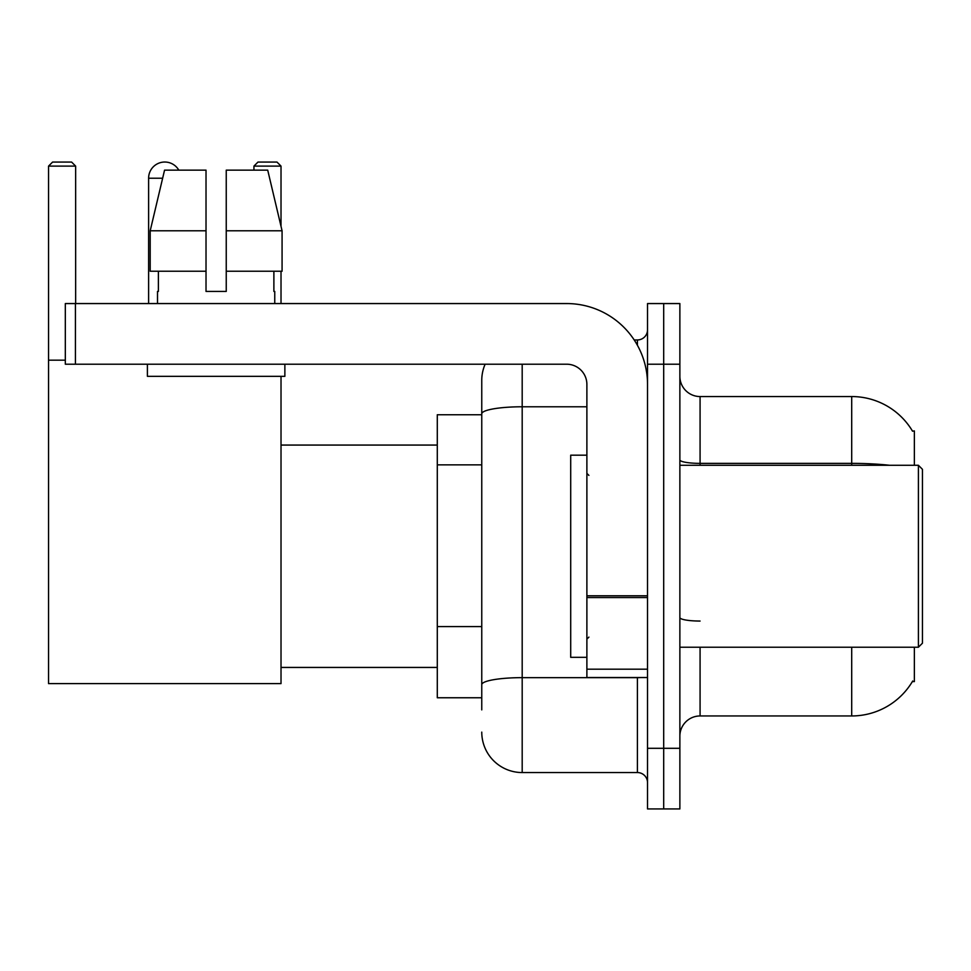 <?xml version="1.0" encoding="UTF-8"?>
<svg xmlns="http://www.w3.org/2000/svg" width="971" height="971" viewBox="0 0 971 971"><rect width="100%" height="100%" fill="white"/><g stroke="black" fill="none" stroke-linecap="round" stroke-linejoin="round"><path stroke-width="1.46" d="M914.366 465.279L914.366 430.918L912.522 431.173A70.749 70.749 0 0 0 851.701 396.556A70.749 70.749 0 0 1 912.376 430.918A70.749 70.749 0 0 0 851.701 396.556L700.079 396.556A20.221 20.221 0 0 1 679.87 376.335A20.221 20.221 0 0 0 700.079 396.556L700.079 465.279M914.366 647.22L914.366 681.581L912.376 681.581L912.728 680.987A70.749 70.749 0 0 1 851.701 715.955L700.079 715.955A20.221 20.221 0 0 0 679.87 736.164M481.762 709.886L481.762 413.792L481.762 414.751L437.29 414.751L437.29 697.761L481.762 697.761M663.691 748.301L663.691 808.94L679.87 808.94L679.87 748.301L663.691 748.301L663.691 808.94L647.523 808.94L647.523 748.301L663.691 748.301L663.691 364.21L663.691 748.301M647.523 748.301L647.523 303.559L663.691 303.559L663.691 364.21L663.691 303.559L679.87 303.559L679.87 748.301M522.192 364.21L522.192 772.552L637.413 772.552L637.413 677.54M634.197 339.947L637.413 339.947A10.111 10.111 0 0 0 647.523 329.849M481.762 452.729L481.762 380.377A40.43 40.43 0 0 1 485.136 364.21M481.762 691.692L481.762 638.712M586.885 406.776L522.192 406.776A40.43 7.015 180 0 0 481.762 413.792L481.762 380.377M647.523 782.662A10.111 10.111 0 0 0 637.413 772.552M522.192 772.552A40.43 40.43 0 0 1 481.762 732.122M226.243 291.434L206.022 291.434L226.243 291.434L206.022 291.434L226.243 291.434L226.243 170.143L267.717 170.143L282.076 230.795L282.076 271.225L226.243 271.225M281.02 166.102L253.941 166.102L257.983 162.06L276.978 162.06L281.02 166.102L281.02 226.34L282.076 230.795L226.243 230.795M148.612 303.559L148.612 178.227A16.167 16.167 0 0 1 178.798 170.143M281.02 376.335L281.02 683.608L48.55 683.608L48.55 166.102L52.592 162.06L71.599 162.06L75.641 166.102L48.55 166.102M75.641 303.559L75.641 166.102M48.55 360.168L65.324 360.168M281.02 271.225L281.02 303.559M253.941 166.102L253.941 170.143M647.523 677.54L586.885 677.54L586.885 595.793L647.523 595.793M647.523 384.419A80.86 80.86 0 0 0 566.663 303.559L75.435 303.559L75.435 364.21L566.663 364.21A20.221 20.221 0 0 1 586.885 384.419L586.885 595.793M75.435 364.21L65.324 364.21L65.324 303.559L75.435 303.559M157.508 291.434L158.382 291.434L157.508 291.434L157.508 303.559M274.757 291.434L273.883 291.434L274.757 291.434L274.757 303.559M273.883 271.225L273.883 291.434M206.022 230.795L150.189 230.795L164.56 170.143L206.022 170.143L206.022 291.434M158.382 291.434L158.382 271.225M147.398 364.21L147.398 376.335L284.867 376.335L284.867 364.21M206.022 271.225L150.189 271.225L150.189 230.795L164.56 170.143M282.076 271.225L282.076 230.795L267.717 170.143M918.408 465.279L922.45 469.333L922.45 643.178L918.408 647.22L918.408 465.279L679.87 465.279M586.885 455.181L570.705 455.181L570.705 657.331L586.885 657.331M481.762 464.866L437.29 464.866M481.762 626.586L437.29 626.586M700.079 647.22L700.079 715.955M851.701 715.955L851.701 647.22M912.522 431.173A70.749 70.749 0 0 0 851.701 396.556L851.701 463.373L700.079 463.373A20.221 3.508 0 0 1 679.87 459.866M889.606 465.279A70.749 12.283 180 0 0 851.701 463.373L851.701 465.279M679.87 364.21L647.523 364.21M700.079 621.052A20.221 3.508 -0 0 1 679.87 617.544M640.933 677.54A10.111 1.76 0 0 1 637.413 677.649L522.192 677.649A40.43 7.015 180 0 0 481.762 684.676M637.413 345.275L637.413 339.947M162.63 178.227L148.612 178.227M647.523 597.553L586.885 597.553M586.885 669.189L647.523 669.189M281.02 667.441L437.29 667.441M281.02 445.07L437.29 445.07M679.87 647.22L918.408 647.22M588.899 475.389L586.885 473.375M588.899 637.11L586.885 639.136"/></g></svg>
